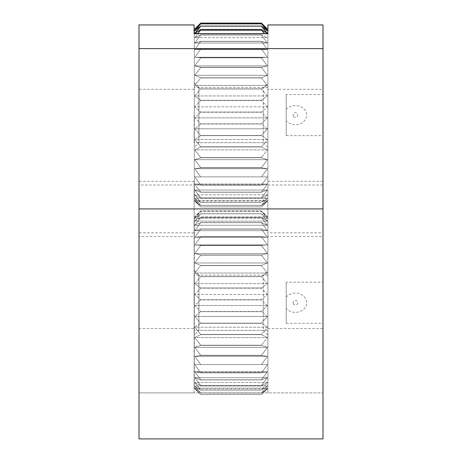 <?xml version="1.0" encoding="UTF-8"?>
<svg xmlns="http://www.w3.org/2000/svg" width="462" height="462" viewBox="0 0 462 462"><rect width="100%" height="100%" fill="white"/><g stroke="black" fill="none" stroke-linecap="round" stroke-linejoin="round"><path stroke-width="0.35" stroke-dasharray="2.31 1.73" d="M266.776 184.933L266.776 184.153L195.322 184.147L266.863 184.147L261.452 185.198L200.733 185.198L194.756 184.02L267.429 184.02L261.452 185.198L267.429 176.877L194.756 176.877L267.429 176.877L261.452 185.071L200.733 185.071L261.452 185.198L200.733 185.198L194.756 176.877L200.733 185.071L195.409 184.153L195.409 184.933L266.776 184.933L261.452 192.134L200.733 192.134L195.409 184.933M267.891 147.286L263.288 142.689L263.288 87.491L263.288 142.689L198.897 142.689L198.897 87.491L263.288 87.491L267.891 82.894L267.891 147.286L267.891 82.894M194.294 82.894L198.897 87.491L198.897 142.689L194.294 147.286L194.294 82.894L194.294 147.286M267.891 200.641L267.891 392.902L267.891 29.539L267.891 200.641L261.452 206.901L267.429 200.398L261.452 205.405L200.733 205.405L194.756 200.398L267.429 200.398L261.452 206.889L200.733 206.889L261.452 206.901L267.429 201.103L194.756 201.103L200.733 206.901L194.756 200.398L200.733 206.889L261.452 206.889L200.733 206.901L194.294 200.641L194.294 29.539M194.294 33.743L194.294 200.641M267.429 198.29L261.452 202.425L200.733 202.425L194.756 198.29L267.429 198.29L261.452 205.365L267.429 198.29L194.756 198.29L200.733 205.365L261.452 205.365L200.733 205.365L194.756 198.29L200.733 202.425L261.452 202.425L267.429 198.29M267.429 194.82L261.452 198.013L200.733 198.013L194.756 194.82L267.429 194.82L261.452 202.368L267.429 194.82L194.756 194.82L200.733 202.368L261.452 202.368L200.733 202.368L194.756 194.82L200.733 198.013L261.452 198.013L267.429 194.82M267.429 190.032L261.452 192.238L200.733 192.238L194.756 190.032L267.429 190.032L261.452 197.932L267.429 190.032L194.756 190.032L200.733 197.932L261.452 197.932L200.733 197.932L194.756 190.032L200.733 192.238L261.452 192.238L267.429 190.032M194.756 184.02L200.733 192.134L261.452 192.134L267.429 184.02M267.429 168.717L261.452 167.798L200.733 167.798L194.756 168.717L267.429 168.717L261.452 176.865L267.429 168.717L194.756 168.717L200.733 176.865L261.452 176.865L200.733 176.865L194.756 168.717L200.733 167.798L261.452 167.798L267.429 168.717M267.429 159.679L261.452 157.727L200.733 157.727L194.756 159.679L267.429 159.679L261.452 167.642L267.429 159.679L194.756 159.679L200.733 167.642L261.452 167.642L200.733 167.642L194.756 159.679L200.733 157.727L261.452 157.727L267.429 159.679M267.429 149.907L261.452 146.951L200.733 146.951L194.756 149.907L267.429 149.907L261.452 157.554L267.429 149.907L194.756 149.907L200.733 157.554L261.452 157.554L200.733 157.554L194.756 149.907L200.733 146.951L261.452 146.951L267.429 149.907M267.429 139.564L261.452 135.655L200.733 135.655L194.756 139.564L267.429 139.564L261.452 146.772L267.429 139.564L194.756 139.564L200.733 146.772L261.452 146.772L200.733 146.772L194.756 139.564L200.733 135.655L261.452 135.655L267.429 139.564M267.429 128.817L261.452 124.024L200.733 124.024L194.756 128.817L267.429 128.817L261.452 135.464L267.429 128.817L194.756 128.817L200.733 135.464L261.452 135.464L200.733 135.464L194.756 128.817L200.733 124.024L261.452 124.024L267.429 128.817M267.429 117.85L261.452 112.243L200.733 112.243L194.756 117.85L267.429 117.85L261.452 123.828L267.429 117.85L194.756 117.85L200.733 123.828L261.452 123.828L200.733 123.828L194.756 117.85L200.733 112.243L261.452 112.243L267.429 117.85M267.429 106.832L261.452 100.508L200.733 100.508L194.756 106.832L267.429 106.832L261.452 112.047L267.429 106.832L194.756 106.832L200.733 112.047L261.452 112.047L200.733 112.047L194.756 106.832L200.733 100.508L261.452 100.508L267.429 106.832M267.429 95.952L261.452 89.01L200.733 89.01L194.756 95.952L267.429 95.952L261.452 100.312L267.429 95.952L194.756 95.952L200.733 100.312L261.452 100.312L200.733 100.312L194.756 95.952L200.733 89.01L261.452 89.01L267.429 95.952M267.429 85.383L261.452 77.945L200.733 77.945L194.756 85.383L267.429 85.383L261.452 88.825L267.429 85.383L194.756 85.383L200.733 88.825L261.452 88.825L200.733 88.825L194.756 85.383L200.733 77.945L261.452 77.945L267.429 85.383M267.429 75.306L261.452 67.487L200.733 67.487L194.756 75.306L267.429 75.306L261.452 77.766L267.429 75.306L194.756 75.306L200.733 77.766L261.452 77.766L200.733 77.766L194.756 75.306L200.733 67.487L261.452 67.487L267.429 75.306M267.429 65.881L261.452 57.814L200.733 57.814L194.756 65.881L267.429 65.881L261.452 67.319L267.429 65.881L194.756 65.881L200.733 67.319L261.452 67.319L200.733 67.319L194.756 65.881L200.733 57.814L261.452 57.814L267.429 65.881M267.429 57.265L261.452 49.076L200.733 49.076L194.756 57.265L267.429 57.265L261.452 57.658L267.429 57.265L194.756 57.265L200.733 57.658L261.452 57.658L200.733 57.658L194.756 57.265L200.733 49.076L261.452 49.076L267.429 57.265M267.429 49.596L261.452 41.424L200.733 41.424L194.756 49.596L267.429 49.596L261.452 48.943L267.429 49.596L194.756 49.596L200.733 48.943L261.452 48.943L200.733 48.943L194.756 49.596L200.733 41.424L261.452 41.424L267.429 49.596M267.429 43.006L261.452 34.985L200.733 34.985L194.756 43.006L267.429 43.006L261.452 41.309L267.429 43.006L194.756 43.006L200.733 41.309L261.452 41.309L200.733 41.309L194.756 43.006L200.733 34.985L261.452 34.985L267.429 43.006M264.495 33.743L261.452 29.863L200.733 29.863L194.756 37.595L267.429 37.595L261.452 34.893L267.429 37.595L194.756 37.595L200.733 34.893L261.452 34.893L200.733 34.893L194.756 37.595L197.69 33.743M200.733 29.787L194.756 33.46L267.429 33.46L261.452 26.132L200.733 26.132L194.756 33.46L267.429 33.46L261.452 29.787L200.733 29.863M200.733 26.086L194.756 30.665L267.429 30.665L261.452 23.868L200.733 23.868L194.756 30.665L267.429 30.665L261.452 26.086L200.733 26.132M200.733 23.845L194.756 29.256L267.429 29.256L261.452 23.1L200.733 23.1L194.756 29.256L267.429 29.256L261.452 23.845L200.733 23.868M194.756 176.877L267.429 176.877L194.756 176.877M194.756 200.398L267.429 200.398L261.452 205.405L200.733 205.405L194.756 200.398M266.776 372.597L266.776 371.818L195.322 371.806L266.863 371.806L261.452 372.863L200.733 372.863L194.756 371.685L267.429 371.685L261.452 372.863L267.429 364.541L194.756 364.541L267.429 364.541L261.452 372.736L200.733 372.736L261.452 372.863L200.733 372.863L194.756 364.541L200.733 372.736L195.409 371.818L195.409 372.597L266.776 372.597L261.452 379.799L200.733 379.799L195.409 372.597M267.891 334.95L263.288 330.353L263.288 275.156L263.288 330.353L198.897 330.353L198.897 275.156L263.288 275.156L267.891 270.559L267.891 334.95L267.891 270.559M194.294 270.559L198.897 275.156L198.897 330.353L194.294 334.95L194.294 270.559L194.294 334.95M267.891 388.305L267.891 217.204L267.891 388.305L261.452 394.56L267.429 388.057L261.452 393.064L200.733 393.064L194.756 388.057L267.429 388.057L261.452 394.548L200.733 394.548L261.452 394.56L267.429 388.767L194.756 388.767L200.733 394.56L194.756 388.057L200.733 394.548L261.452 394.548L200.733 394.56L194.294 388.305L194.294 217.204L194.294 388.305M267.429 385.949L261.452 390.09L200.733 390.09L194.756 385.949L267.429 385.949L261.452 393.029L267.429 385.949L194.756 385.949L200.733 393.029L261.452 393.029L200.733 393.029L194.756 385.949L200.733 390.09L261.452 390.09L267.429 385.949M267.429 382.478L261.452 385.678L200.733 385.678L194.756 382.478L267.429 382.478L261.452 390.026L267.429 382.478L194.756 382.478L200.733 390.026L261.452 390.026L200.733 390.026L194.756 382.478L200.733 385.678L261.452 385.678L267.429 382.478M267.429 377.697L261.452 379.903L200.733 379.903L194.756 377.697L267.429 377.697L261.452 385.591L267.429 377.697L194.756 377.697L200.733 385.591L261.452 385.591L200.733 385.591L194.756 377.697L200.733 379.903L261.452 379.903L267.429 377.697M194.756 371.685L200.733 379.799L261.452 379.799L267.429 371.685M267.429 356.381L261.452 355.463L200.733 355.463L194.756 356.381L267.429 356.381L261.452 364.524L267.429 356.381L194.756 356.381L200.733 364.524L261.452 364.524L200.733 364.524L194.756 356.381L200.733 355.463L261.452 355.463L267.429 356.381M267.429 347.343L261.452 345.391L200.733 345.391L194.756 347.343L267.429 347.343L261.452 355.301L267.429 347.343L194.756 347.343L200.733 355.301L261.452 355.301L200.733 355.301L194.756 347.343L200.733 345.391L261.452 345.391L267.429 347.343M267.429 337.572L261.452 334.615L200.733 334.615L194.756 337.572L267.429 337.572L261.452 345.218L267.429 337.572L194.756 337.572L200.733 345.218L261.452 345.218L200.733 345.218L194.756 337.572L200.733 334.615L261.452 334.615L267.429 337.572M267.429 327.223L261.452 323.319L200.733 323.319L194.756 327.223L267.429 327.223L261.452 334.43L267.429 327.223L194.756 327.223L200.733 334.43L261.452 334.43L200.733 334.43L194.756 327.223L200.733 323.319L261.452 323.319L267.429 327.223M267.429 316.482L261.452 311.683L200.733 311.683L194.756 316.482L267.429 316.482L261.452 323.129L267.429 316.482L194.756 316.482L200.733 323.129L261.452 323.129L200.733 323.129L194.756 316.482L200.733 311.683L261.452 311.683L267.429 316.482M267.429 305.509L261.452 299.902L200.733 299.902L194.756 305.509L267.429 305.509L261.452 311.492L267.429 305.509L194.756 305.509L200.733 311.492L261.452 311.492L200.733 311.492L194.756 305.509L200.733 299.902L261.452 299.902L267.429 305.509M267.429 294.496L261.452 288.167L200.733 288.167L194.756 294.496L267.429 294.496L261.452 299.705L267.429 294.496L194.756 294.496L200.733 299.705L261.452 299.705L200.733 299.705L194.756 294.496L200.733 288.167L261.452 288.167L267.429 294.496M267.429 283.616L261.452 276.674L200.733 276.674L194.756 283.616L267.429 283.616L261.452 287.976L267.429 283.616L194.756 283.616L200.733 287.976L261.452 287.976L200.733 287.976L194.756 283.616L200.733 276.674L261.452 276.674L267.429 283.616M267.429 273.048L261.452 265.604L200.733 265.604L194.756 273.048L267.429 273.048L261.452 276.484L267.429 273.048L194.756 273.048L200.733 276.484L261.452 276.484L200.733 276.484L194.756 273.048L200.733 265.604L261.452 265.604L267.429 273.048M267.429 262.97L261.452 255.151L200.733 255.151L194.756 262.97L267.429 262.97L261.452 265.425L267.429 262.97L194.756 262.97L200.733 265.425L261.452 265.425L200.733 265.425L194.756 262.97L200.733 255.151L261.452 255.151L267.429 262.97M267.429 253.546L261.452 245.472L200.733 245.472L194.756 253.546L267.429 253.546L261.452 254.984L267.429 253.546L194.756 253.546L200.733 254.984L261.452 254.984L200.733 254.984L194.756 253.546L200.733 245.472L261.452 245.472L267.429 253.546M267.429 244.929L261.452 236.74L200.733 236.74L194.756 244.929L267.429 244.929L261.452 245.322L267.429 244.929L194.756 244.929L200.733 245.322L261.452 245.322L200.733 245.322L194.756 244.929L200.733 236.74L261.452 236.74L267.429 244.929M267.429 237.26L261.452 229.088L200.733 229.088L194.756 237.26L267.429 237.26L261.452 236.602L267.429 237.26L194.756 237.26L200.733 236.602L261.452 236.602L200.733 236.602L194.756 237.26L200.733 229.088L261.452 229.088L267.429 237.26M267.429 230.665L261.452 222.649L200.733 222.649L194.756 230.665L267.429 230.665L261.452 228.973L267.429 230.665L194.756 230.665L200.733 228.973L261.452 228.973L200.733 228.973L194.756 230.665L200.733 222.649L261.452 222.649L267.429 230.665M267.429 225.26L261.452 217.521L200.733 217.521L194.756 225.26L267.429 225.26L261.452 222.551L267.429 225.26L194.756 225.26L200.733 222.551L261.452 222.551L200.733 222.551L194.756 225.26L200.733 217.521L261.452 217.521L267.429 225.26M267.429 221.125L261.452 213.796L200.733 213.796L194.756 221.125L267.429 221.125L261.452 217.446L267.429 221.125L194.756 221.125L200.733 217.446L261.452 217.446L200.733 217.446L194.756 221.125L200.733 213.796L261.452 213.796L267.429 221.125M267.429 218.33L261.452 211.532L200.733 211.532L194.756 218.33L267.429 218.33L261.452 213.744L267.429 218.33L194.756 218.33L200.733 213.744L261.452 213.744L200.733 213.744L194.756 218.33L200.733 211.532L261.452 211.532L267.429 218.33M267.429 216.921L261.452 210.764L200.733 210.764L194.756 216.921L267.429 216.921L261.452 211.504L267.429 216.921L194.756 216.921L200.733 211.504L261.452 211.504L200.733 211.504L194.756 216.921L200.733 210.764L261.452 210.764L267.429 216.921M194.756 364.541L267.429 364.541L194.756 364.541M194.756 388.057L267.429 388.057L261.452 393.064L200.733 393.064L194.756 388.057M267.891 217.204L261.452 210.764L200.733 210.764L194.294 217.204M194.109 232.842L139.01 232.842L139.01 185.002L194.109 185.002L194.109 392.902L139.01 392.902L139.01 328.511L194.109 328.511M139.01 232.842L139.01 328.511M267.891 185.002L322.99 185.002L322.99 232.842L267.891 232.842M322.99 185.002L322.99 89.333L267.891 89.333M267.891 328.511L322.99 328.511L322.99 438.9L139.01 438.9L139.01 392.902L322.99 392.902L194.109 392.902L194.109 185.002M194.109 89.333L139.01 89.333L139.01 24.942M139.01 89.333L139.01 185.002M139.01 345.992L139.01 301.83L139.01 345.992M139.01 346.91L139.01 300.912L139.01 346.91M139.01 236.521L139.01 181.323L139.01 236.521L194.109 236.521L194.109 181.323L194.109 236.521M139.01 302.754L139.01 329.66L139.01 302.754M139.01 115.09L139.01 88.184L139.01 115.09M322.99 328.511L322.99 232.842M267.891 302.754L267.891 275.156L267.891 302.754M267.891 236.521L267.891 181.323L267.891 236.521L322.99 236.521L322.99 181.323L322.99 236.521M267.891 115.09L267.891 142.689L267.891 115.09M322.99 24.942L322.99 89.333M194.109 302.754L194.109 275.156L194.109 302.754M286.197 323.325L322.99 323.325L322.99 282.184L286.197 282.184L286.197 323.325L286.197 308.564L287.982 310.169L291.487 311.896L295.391 312.479L299.463 311.844L303.084 309.962L305.838 306.797L306.895 302.754L305.838 298.712L303.084 295.547L299.463 293.665L295.391 293.024L291.487 293.613L287.982 295.339L286.197 296.945L286.197 308.564M293.214 303.476A2.298 2.298 0 0 1 295.853 300.502A2.298 2.298 0 0 1 297.112 304.279A2.298 2.298 0 0 1 293.214 303.476M322.99 282.184L322.99 323.325L322.99 282.184M286.197 282.184L286.197 296.945M194.109 115.09L194.109 142.689L194.109 115.09M286.197 135.661L322.99 135.661L322.99 94.519L286.197 94.519L286.197 135.661L286.197 120.9L287.982 122.505L291.487 124.232L295.391 124.821L299.463 124.18L303.084 122.297L305.838 119.132L306.895 115.09L305.838 111.047L303.084 107.883L299.463 106L295.391 105.365L291.487 105.948L287.982 107.675L286.197 109.28L286.197 120.9M293.503 116.407A2.298 2.298 0 0 1 295.201 112.797A2.298 2.298 0 0 1 297.476 116.072A2.298 2.298 0 0 1 293.503 116.407M322.99 94.519L322.99 135.661L322.99 94.519M286.197 94.519L286.197 109.28M139.01 336.81L139.01 311.013L139.01 336.81M139.01 335.412L139.01 323.908L139.01 335.412M139.01 312.41L139.01 323.908L139.01 312.41M139.01 208.922L322.99 208.922M267.891 275.156L194.109 275.156M267.891 330.353L194.109 330.353M267.891 87.491L194.109 87.491M267.891 142.689L194.109 142.689M322.99 181.323L267.891 181.323M194.109 181.323L139.01 181.323"/><path stroke-width="0.69" d="M267.891 33.743L267.891 24.942L267.891 33.743L194.109 33.743L194.109 24.942L194.109 33.743M267.891 29.539L261.452 23.1L200.733 23.1L261.452 23.1L267.429 29.256L261.452 23.845L200.733 23.845L194.756 29.256L200.733 23.1L194.294 29.539L194.294 33.743M267.429 30.665L261.452 26.086L200.733 26.086L194.756 30.665L200.733 23.868L261.452 23.868L267.429 30.665M267.429 33.46L261.452 29.787L200.733 29.787L194.756 33.46L200.733 26.132L261.452 26.132L267.429 33.46M197.69 33.743L200.733 29.863L261.452 29.863L264.495 33.743M322.99 208.922L139.01 208.922L139.01 438.9L322.99 438.9L322.99 48.614L139.01 48.614L139.01 24.942L194.109 24.942M139.01 208.922L139.01 48.614M267.891 24.942L322.99 24.942L322.99 48.614"/></g></svg>
